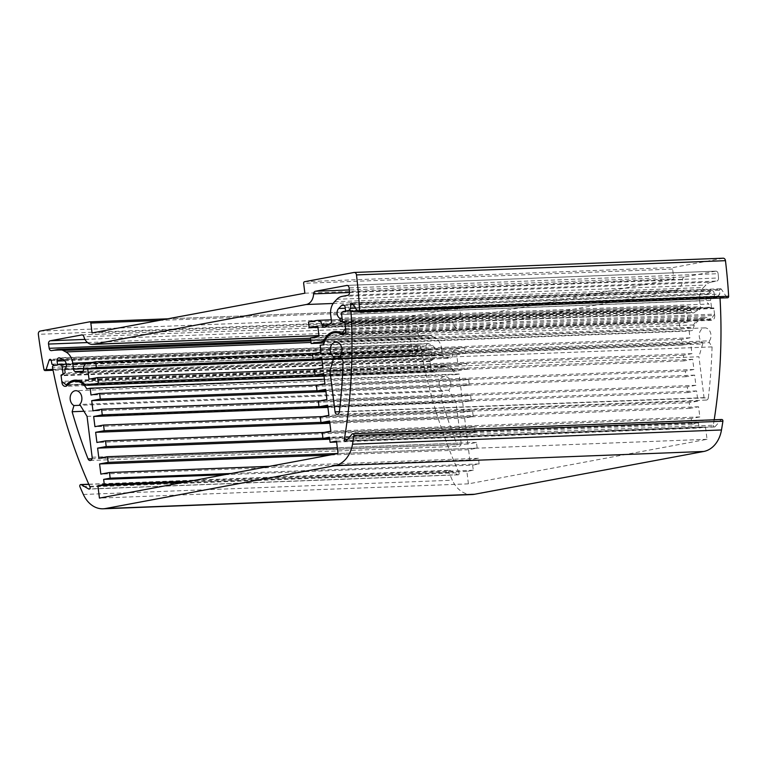 <?xml version="1.0" encoding="UTF-8"?>
<svg xmlns="http://www.w3.org/2000/svg" width="767" height="767" viewBox="0 0 767 767"><rect width="100%" height="100%" fill="white"/><g stroke="black" fill="none" stroke-linecap="round" stroke-linejoin="round"><path stroke-width="0.58" stroke-dasharray="3.83 2.88" d="M53.393 365.61L422.377 351.372A1.429 1.093 -92.2 0 0 421.495 353.108L52.511 367.345M422.377 351.372L428.676 350.193L59.692 364.44M357.652 311.354L719.992 297.366A1.429 1.093 -92.2 0 0 718.727 296.033L356.751 310.002L718.852 296.014M343.443 311.45L712.428 297.212L718.727 296.033M66.202 366.703L431.179 352.619A2.857 2.176 -92.2 0 0 428.916 350.164A2.857 2.176 -92.2 0 0 428.676 350.193M431.179 352.619L432.07 359.771L430.019 360.931L430.949 368.428L63.335 382.618M224.654 474.715L472.645 465.138L479.135 463.93L478.435 458.282L469.835 459.884L468.57 449.711L477.17 448.11L476.46 442.454L467.86 444.064L466.595 433.892L475.195 432.281L474.495 426.634L465.895 428.235L464.629 418.073L473.229 416.462L472.52 410.815L463.92 412.416L462.654 402.244L471.254 400.642L470.555 394.995L461.955 396.597L460.689 386.424L469.279 384.823L468.579 379.166L459.979 380.777L459.136 373.999L455.713 374.632A17.123 13.058 -92.2 0 0 444.342 367.038A17.123 13.058 -92.2 0 0 436.337 371.094A4.286 3.269 87.8 0 1 434.343 372.11A4.286 3.269 87.8 0 1 430.949 368.428M472.645 465.138L473.277 470.229L466.873 471.427L468.416 483.852L707.03 439.299L705.487 426.864L699.082 428.063L336.617 442.051M320.165 345.284L689.149 331.047L689.993 337.825L681.393 339.426L682.093 345.083L690.693 343.472L691.959 353.645L683.368 355.255L684.068 360.902L692.668 359.301L693.934 369.464L685.334 371.075L686.043 376.722L694.634 375.121L695.909 385.293L687.309 386.894L688.009 392.551L696.609 390.94L697.874 401.112L689.274 402.713L689.984 408.37L698.584 406.759L699.849 416.932L691.249 418.542L691.949 424.189L698.449 422.972L699.082 428.063M689.149 331.047L692.572 330.404L323.588 344.651M345.716 329.685L714.7 315.448A4.286 3.269 87.8 0 1 711.642 320.328A4.286 3.269 87.8 0 1 710.204 319.954A17.123 13.058 -92.2 0 0 704.451 318.468A17.123 13.058 -92.2 0 0 692.572 330.404M714.7 315.448L713.77 307.941L344.776 322.188M712.428 297.212A2.857 2.176 -92.2 0 0 710.635 300.434L711.527 307.586L713.77 307.941M719.992 297.366A445.311 339.628 87.8 0 1 720.031 298.075M714.202 419.798A445.311 339.628 87.8 0 1 713.329 425.225L347.489 439.338M346.128 440.881L715.112 426.644A1.429 1.093 87.8 0 1 713.329 425.225M715.112 426.644L721.114 419.846L352.13 434.084M721.776 419.501A1.429 1.093 -92.2 0 0 721.114 419.846M88.847 484.37L450.248 470.42A1.429 1.093 -92.2 0 0 448.877 472.405A456.729 348.333 -92.2 0 0 452.348 480.228A28.542 21.773 -92.2 0 0 472.108 494.552M450.248 470.42L457.621 474.725L89.586 488.924M89.998 486.959L458.982 472.712A1.429 1.093 87.8 0 1 457.621 474.725M458.982 472.712A445.311 339.628 87.8 0 1 421.495 353.108M339.359 411.975L708.344 397.737A2.857 2.176 87.8 0 1 706.302 400.086A2.857 2.176 87.8 0 1 704.039 397.642L698.948 356.76L342.734 370.509M708.344 397.737A433.892 330.913 -92.2 0 0 712.054 346.895L709.475 342.676L340.481 356.923M340.51 355.073L709.504 340.826A1.429 1.093 -92.2 0 0 709.475 342.676M709.504 340.826A7.708 5.877 -92.2 0 0 710.415 332.399A7.708 5.877 -92.2 0 0 704.815 327.883A7.708 5.877 -92.2 0 0 699.389 333.635A7.708 5.877 -92.2 0 0 702.198 342.187L340.241 356.166M341.085 357.901L702.677 343.952A1.429 1.093 -92.2 0 0 702.198 342.187M702.677 343.952L698.948 356.76M92.145 457.237L461.13 443L456.039 402.119L448.733 390.211A7.708 5.877 -92.2 0 0 450.488 381.525A7.708 5.877 -92.2 0 0 444.707 376.444A7.708 5.877 -92.2 0 0 439.194 382.8A7.708 5.877 -92.2 0 0 442.923 391.295L441.13 397.479A433.892 330.913 -92.2 0 0 457.046 444.659L92.021 458.752M461.13 443A2.857 2.176 87.8 0 1 459.097 446.25A2.857 2.176 87.8 0 1 457.046 444.659M448.733 390.211L79.739 404.458M87.054 416.356L456.039 402.119M711.527 307.586L342.533 321.833M430.019 360.931L61.945 375.14M432.07 359.771L63.565 373.999M459.136 373.999L324.383 379.195M455.713 374.632L86.729 388.879M689.993 337.825L321.009 352.063M712.054 346.895L343.07 361.132M698.449 422.972L329.465 437.219M336.492 441.111L705.487 426.864M466.873 471.427L183.754 482.347M473.277 470.229L190.158 481.158M707.03 439.299L338.046 453.537M691.949 424.189L329.58 438.178M479.135 463.93L231.155 473.498M442.923 391.295L80.257 405.292M441.13 397.479L83.929 411.265M468.416 483.852L99.432 498.099M459.979 380.777L90.995 395.015M468.579 379.166L318.18 384.976M469.279 384.823L317.02 390.7M460.689 386.424L325.937 391.63M461.955 396.597L92.97 410.844M470.555 394.995L320.146 400.796M471.254 400.642L318.986 406.52M462.654 402.244L327.902 407.45M463.92 412.416L94.935 426.663M472.52 410.815L322.121 416.615M473.229 416.462L320.961 422.339M464.629 418.073L329.877 423.269M465.895 428.235L96.91 442.482M474.495 426.634L324.086 432.444M475.195 432.281L322.936 438.158M466.595 433.892L329.705 439.175M467.86 444.064L98.876 458.302M476.46 442.454L337.336 447.823M477.17 448.11L338.036 453.479M468.57 449.711L329.877 455.061M469.835 459.884L100.851 474.121M478.435 458.282L269.485 466.346M684.068 360.902L323.837 374.804M692.668 359.301L323.684 373.539M693.934 369.464L324.949 383.711M685.334 371.075L316.349 385.312M686.043 376.722L325.812 390.633M694.634 375.121L325.649 389.358M695.909 385.293L326.915 399.53M687.309 386.894L318.324 401.141M688.009 392.551L327.777 406.452M696.609 390.94L327.624 405.187M697.874 401.112L328.89 415.35M689.274 402.713L320.29 416.96M689.984 408.37L329.752 422.272M698.584 406.759L329.589 421.006M699.849 416.932L330.855 431.179M691.249 418.542L322.265 432.78M681.393 339.426L312.409 353.673M682.093 345.083L321.872 358.985M690.693 343.472L321.709 357.719M691.959 353.645L322.974 367.892M683.368 355.255L314.374 369.493M51.907 364.162L420.891 349.915L423.355 351.19L54.371 365.428M420.891 349.915A445.311 339.628 87.8 0 1 420.211 346.195L51.226 360.442M348.764 310.453L717.749 296.215L719.791 294.106L355.533 308.161M353.06 304.451L719.532 290.3A445.311 339.628 87.8 0 1 719.791 294.106M51.121 360.078L418.149 345.907A1.429 1.093 87.8 0 1 420.211 346.195M418.149 345.907L415.024 355.485L52.923 369.464M353.98 272.477L722.965 258.239L673.531 267.462A1.429 1.093 -92.2 0 0 672.63 269.083L673.867 278.967L461.053 318.708L459.817 308.823A1.429 1.093 -92.2 0 0 458.57 307.605L409.127 316.838A2.857 2.176 -92.2 0 0 407.335 320.079A456.729 348.333 -92.2 0 0 412.962 355.226A1.429 1.093 -92.2 0 0 415.024 355.485M357.767 311.527L726.752 297.28A1.429 1.093 -92.2 0 0 727.615 297.778M726.752 297.28L721.431 289.274L352.446 303.521M719.532 290.3A1.429 1.093 87.8 0 1 721.431 289.274M345.591 311.047L717.749 296.215M714.576 296.81L714.106 293.042L345.121 307.289M344.172 305.343L710.578 291.201A2.857 2.176 87.8 0 1 711.853 290.588A2.857 2.176 87.8 0 1 714.106 293.042M710.578 291.201L707.663 294.25A5.705 4.353 -92.2 0 0 708.881 304.039L342.082 318.19M345.553 328.401L714.537 314.163L713.837 308.507L709.283 307.26L708.881 304.039M714.537 314.163L711.23 319.12L344.891 333.252M325.285 326.771L694.269 312.524A2.857 2.176 87.8 0 1 693.234 312.926A2.857 2.176 87.8 0 1 691 310.664A5.705 4.353 -92.2 0 0 686.532 306.129A5.705 4.353 -92.2 0 0 686.053 306.177L677.453 307.788L678.153 313.435L686.753 311.833L688.018 322.006L679.428 323.607L680.128 329.264L690.712 327.279A5.705 4.353 -92.2 0 0 693.608 324.949A18.274 13.931 87.8 0 1 704.403 317.327A18.274 13.931 87.8 0 1 710.961 319.168L711.23 319.12M694.269 312.524A26.835 20.469 87.8 0 1 698.919 309.839L329.935 324.086M334.537 301.747L703.521 287.51A14.276 10.882 -92.2 0 0 699.667 300.75L700.415 306.704A2.857 2.176 87.8 0 1 698.919 309.839M703.521 287.51L705.88 285.046L336.895 299.283M342.034 296.388L711.019 282.151A14.276 10.882 -92.2 0 0 705.88 285.046M711.019 282.151L716.723 281.086L347.729 295.324M349.541 292.217L718.526 277.98A2.857 2.176 87.8 0 1 716.723 281.086M718.526 277.98A445.311 339.628 -92.2 0 0 718.123 273.685L349.129 287.932M347.106 285.401L715.611 271.173A2.857 2.176 87.8 0 1 715.851 271.144A2.857 2.176 87.8 0 1 718.123 273.685M715.611 271.173L684.394 277.002L349.33 289.936M333.166 303.473L675.267 290.271A11.419 8.705 -92.2 0 0 682.572 279.658A2.857 2.176 87.8 0 1 684.394 277.002M675.267 290.271L462.453 330.011L318.947 335.543M82.021 334.901L450.517 320.673A2.857 2.176 87.8 0 1 450.756 320.644A2.857 2.176 87.8 0 1 452.904 322.543A11.419 8.705 -92.2 0 0 461.485 330.117A11.419 8.705 -92.2 0 0 462.453 330.011M450.517 320.673L419.3 326.502L84.984 339.407M87.515 342.561L417.516 329.82A2.857 2.176 87.8 0 1 419.3 326.502M417.516 329.82A445.311 339.628 -92.2 0 0 418.168 334.067L310.482 338.218M51.667 350.615L420.652 336.368A2.857 2.176 87.8 0 1 420.412 336.397A2.857 2.176 87.8 0 1 418.168 334.067M420.652 336.368L426.356 335.304L57.372 349.551M310.817 340.874L431.965 336.195A14.276 10.882 -92.2 0 0 427.564 335.169A14.276 10.882 -92.2 0 0 426.356 335.304M431.965 336.195L434.822 337.681L311.009 342.465M92.241 362.407L441.715 348.918A14.276 10.882 -92.2 0 0 434.822 337.681M441.715 348.918L442.454 354.872L83.402 368.735M83.076 371.286L444.649 357.326A2.857 2.176 87.8 0 1 442.454 354.872M444.649 357.326A26.835 20.469 87.8 0 1 449.74 358.189L81.964 372.388M87.054 363.376L456.039 349.129A5.705 4.353 -92.2 0 0 452.405 355.207A2.857 2.176 87.8 0 1 450.354 358.275A2.857 2.176 87.8 0 1 449.74 358.189M456.039 349.129L464.639 347.528L465.339 353.175L456.739 354.785L458.014 364.958L466.604 363.347L467.314 368.994L456.729 370.979L324 376.098L456.24 371.027A5.705 4.353 -92.2 0 0 456.729 370.979M84.418 384.046L453.402 369.809A5.705 4.353 -92.2 0 0 456.24 371.027M453.402 369.809A18.274 13.931 -92.2 0 0 444.304 365.897A18.274 13.931 -92.2 0 0 435.426 370.614L430.786 367.144L430.086 361.497L434.132 358.64L433.729 355.418A5.705 4.353 -92.2 0 0 432.511 345.629L428.974 343.779L59.989 358.026M64.696 360.778L426.059 346.828A2.857 2.176 87.8 0 1 428.101 343.578A2.857 2.176 87.8 0 1 428.974 343.779M426.059 346.828L426.529 350.596L423.355 351.19M92.059 332.955L461.053 318.708M304.873 293.215L673.867 278.967M435.426 370.614L67.851 384.804M710.961 319.168L344.862 333.3M464.639 347.528L314.24 353.328M677.453 307.788L308.468 322.025M430.786 367.144L61.801 381.391M67.812 384.842L435.157 370.662M430.086 361.497L61.101 375.734M713.837 308.507L344.853 322.754M680.128 329.264L324.029 343.002M679.428 323.607L310.434 337.854M688.018 322.006L319.034 336.243M686.753 311.833L317.768 326.071M678.153 313.435L317.931 327.346M467.314 368.994L315.045 374.871M466.604 363.347L316.205 369.157M458.014 364.958L89.02 379.195M456.739 354.785L321.996 359.982M465.339 353.175L313.08 359.052M426.529 350.596L57.544 364.833M64.744 369.656L433.729 355.418M709.283 307.26L342.485 321.411M434.132 358.64L65.137 372.877M710.635 300.434L341.641 314.681M67.352 385.341L436.337 371.094M710.204 319.954L344.057 334.086M704.039 397.642L339.388 411.716M448.877 472.405L79.893 486.652M83.363 494.466L452.348 480.228M458.57 307.605L167.647 318.832M159.143 320.424L459.817 308.823M672.63 269.083L303.646 283.32M304.547 281.71L673.531 267.462M324.604 341.411L690.712 327.279M693.608 324.949L325.735 339.148M691 310.664L328.65 324.642M83.421 369.454L452.405 355.207M331.43 320.951L700.415 306.704M686.053 306.177L317.068 320.424M452.904 322.543L83.919 336.78M349.56 292.505L682.572 279.658M699.667 300.75L330.682 314.988M432.511 345.629L63.517 359.867M707.663 294.25L345.246 308.238M43.978 369.464L412.962 355.226M407.335 320.079L38.35 334.326M40.143 331.085L409.127 316.838M428.916 350.164L66.25 364.162M434.343 372.11L65.348 386.347M711.642 320.328L342.657 334.575M704.451 318.468L340.308 332.523M444.342 367.038L80.199 381.094M90.103 460.497L459.097 446.25M704.815 327.883L335.831 342.12M706.302 400.086L337.317 414.333M444.707 376.444L75.722 390.691M458.1 474.85L89.116 489.087M714.451 426.979L345.457 441.217M88.78 484.226L449.759 470.296M167.705 318.823L458.685 307.596M444.304 365.897L75.31 380.135M704.403 317.327L335.419 331.565M324.24 327.164L693.234 312.926M81.36 372.522L450.354 358.275M331.286 319.839L686.532 306.129M81.772 334.891L450.756 320.644M715.851 271.144L346.866 285.391M420.412 336.397L51.427 350.634M318.957 335.62L461.485 330.117M427.564 335.169L310.664 339.685M428.101 343.578L59.117 357.825M711.853 290.588L342.868 304.835M419.098 345.064L50.114 359.311M414.075 356.329L53.076 370.269M720.558 288.775L351.574 303.013"/><path stroke-width="1.15" d="M89.586 488.924L88.636 488.962A1.429 1.093 -92.2 0 0 89.998 486.959A445.311 339.628 -92.2 0 1 52.511 367.345A1.429 1.093 87.8 0 1 53.393 365.61L59.692 364.44A2.857 2.176 87.8 0 1 59.931 364.411A2.857 2.176 87.8 0 1 62.194 366.856L66.202 366.703M88.636 488.962L81.254 484.667L88.847 484.37M103.123 508.789L472.108 494.552A28.542 21.773 -92.2 0 0 474.524 494.274L105.539 508.521A28.542 21.773 87.8 0 1 103.123 508.789A28.542 21.773 87.8 0 1 83.363 494.466A456.729 348.333 -92.2 0 1 79.893 486.652A1.429 1.093 87.8 0 1 81.254 484.667M105.539 508.521L334.757 465.722L703.742 451.475A28.542 21.773 -92.2 0 0 721.488 429.971A456.729 348.333 -92.2 0 0 722.898 421.236A1.429 1.093 -92.2 0 0 721.776 419.501L352.791 433.748A1.429 1.093 87.8 0 1 353.913 435.483L722.898 421.236M721.488 429.971L352.504 444.208A28.542 21.773 87.8 0 1 334.757 465.722M352.504 444.208A456.729 348.333 -92.2 0 0 353.913 435.483M347.489 439.338L344.345 439.462A1.429 1.093 -92.2 0 0 346.128 440.881L352.13 434.084A1.429 1.093 87.8 0 1 352.791 433.748M344.345 439.462A445.311 339.628 -92.2 0 0 351.008 311.603L357.652 311.354M344.057 334.086L341.219 334.201A4.286 3.269 -92.2 0 0 342.657 334.575A4.286 3.269 -92.2 0 0 345.716 329.685L344.776 322.188L342.533 321.833L341.641 314.681A2.857 2.176 87.8 0 1 343.443 311.45L349.742 310.271A1.429 1.093 87.8 0 1 351.008 311.603M341.219 334.201A17.123 13.058 -92.2 0 0 335.467 332.705A17.123 13.058 -92.2 0 0 323.588 344.651L320.165 345.284L321.009 352.063L312.409 353.673L313.109 359.32L321.709 357.719L322.974 367.892L314.374 369.493L315.084 375.149L323.684 373.539L324.949 383.711L316.349 385.312L317.049 390.969L325.649 389.358L326.915 399.53L318.324 401.141L319.024 406.788L327.624 405.187L328.89 415.35L320.29 416.96L320.999 422.607L329.589 421.006L330.855 431.179L322.265 432.78L322.965 438.436L329.465 437.219L330.098 442.3L336.492 441.111L338.046 453.537L99.432 498.099L97.888 485.664L104.283 484.466L103.65 479.385L110.151 478.167L109.451 472.52L100.851 474.121L99.585 463.958L108.176 462.348L107.476 456.701L98.876 458.302L97.61 448.129L106.21 446.528L105.51 440.881L96.91 442.482L95.645 432.31L104.235 430.709L103.535 425.052L94.935 426.663L93.67 416.491L102.27 414.88L101.56 409.233L92.97 410.844L91.695 400.671L100.295 399.061L99.595 393.413L90.995 395.015L90.151 388.236L86.729 388.879A17.123 13.058 -92.2 0 0 75.358 381.276A17.123 13.058 -92.2 0 0 67.352 385.341A4.286 3.269 -92.2 0 1 65.348 386.347A4.286 3.269 -92.2 0 1 61.964 382.675L61.024 375.168L63.086 374.018L62.194 366.856M339.388 411.716L335.054 411.879L329.963 370.998L333.693 358.189L341.085 357.901M340.241 356.166L333.214 356.434A1.429 1.093 87.8 0 1 333.693 358.189M333.214 356.434A7.708 5.877 87.8 0 1 330.404 347.882A7.708 5.877 87.8 0 1 335.831 342.12A7.708 5.877 87.8 0 1 341.43 346.646A7.708 5.877 87.8 0 1 340.51 355.073A1.429 1.093 87.8 0 0 340.481 356.923L343.07 361.132A433.892 330.913 87.8 0 1 339.359 411.975A2.857 2.176 -92.2 0 1 337.317 414.333A2.857 2.176 -92.2 0 1 335.054 411.879M79.739 404.458L87.054 416.356L92.145 457.237A2.857 2.176 -92.2 0 1 90.103 460.497A2.857 2.176 -92.2 0 1 88.061 458.906A433.892 330.913 87.8 0 1 72.136 411.726L73.939 405.542A7.708 5.877 87.8 0 1 70.209 397.038A7.708 5.877 87.8 0 1 75.722 390.691A7.708 5.877 87.8 0 1 81.503 395.772A7.708 5.877 87.8 0 1 79.739 404.458M720.031 298.075A445.311 339.628 87.8 0 1 714.202 419.798M474.524 494.274L703.742 451.475M342.734 370.509L329.963 370.998M61.945 375.14L61.024 375.168M63.565 373.999L63.086 374.018M324.383 379.195L90.151 388.236M336.617 442.051L330.098 442.3M183.754 482.347L97.888 485.664M190.158 481.158L104.283 484.466M103.65 479.385L224.654 474.715M329.58 438.178L322.965 438.436M231.155 473.498L110.151 478.167M80.257 405.292L73.939 405.542M83.929 411.265L72.136 411.726M318.18 384.976L99.595 393.413M317.02 390.7L100.295 399.061M325.937 391.63L91.695 400.671M320.146 400.796L101.56 409.233M318.986 406.52L102.27 414.88M327.902 407.45L93.67 416.491M322.121 416.615L103.535 425.052M320.961 422.339L104.235 430.709M329.877 423.269L95.645 432.31M324.086 432.444L105.51 440.881M322.936 438.158L106.21 446.528M329.705 439.175L97.61 448.129M337.336 447.823L107.476 456.701M338.036 453.479L108.176 462.348M329.877 455.061L99.585 463.958M269.485 466.346L109.451 472.52M323.837 374.804L315.084 375.149M325.812 390.633L317.049 390.969M327.777 406.452L319.024 406.788M329.752 422.272L320.999 422.607M321.872 358.985L313.109 359.32M67.851 384.804L66.173 384.909L61.801 381.391L61.101 375.734L65.137 372.877L64.744 369.656A5.705 4.353 87.8 0 0 63.517 359.867L59.989 358.026A2.857 2.176 -92.2 0 0 59.117 357.825A2.857 2.176 -92.2 0 0 57.074 361.075L57.544 364.833L54.371 365.428L51.907 364.162A445.311 339.628 -92.2 0 1 51.226 360.442A1.429 1.093 -92.2 0 0 49.165 360.154L51.121 360.078M66.441 384.861A18.274 13.931 87.8 0 1 75.31 380.135A18.274 13.931 87.8 0 1 84.418 384.046A5.705 4.353 87.8 0 0 87.256 385.274A5.705 4.353 87.8 0 0 87.745 385.216L98.329 383.241L97.62 377.594L89.02 379.195L87.754 369.023L96.354 367.422L95.654 361.765L87.054 363.376A5.705 4.353 87.8 0 0 83.421 369.454A2.857 2.176 -92.2 0 1 81.36 372.522A2.857 2.176 -92.2 0 1 80.746 372.426A26.835 20.469 -92.2 0 0 75.655 371.564L83.076 371.286M83.402 368.735L73.469 369.119A2.857 2.176 -92.2 0 0 75.655 371.564M73.469 369.119L72.731 363.155L92.241 362.407M311.009 342.465L65.828 351.928A14.276 10.882 87.8 0 1 72.731 363.155M65.828 351.928L62.98 350.433L310.817 340.874M310.482 338.218L49.184 348.304A2.857 2.176 -92.2 0 0 51.427 350.634A2.857 2.176 -92.2 0 0 51.667 350.615L57.372 349.551A14.276 10.882 87.8 0 1 58.58 349.407A14.276 10.882 87.8 0 1 62.98 350.433M49.184 348.304A445.311 339.628 87.8 0 1 48.532 344.067L87.515 342.561M84.984 339.407L50.315 340.749A2.857 2.176 -92.2 0 0 48.532 344.067M50.315 340.749L82.021 334.901M318.947 335.543L93.469 344.249A11.419 8.705 87.8 0 1 92.5 344.364A11.419 8.705 87.8 0 1 83.919 336.78A2.857 2.176 -92.2 0 0 81.772 334.891A2.857 2.176 -92.2 0 0 81.532 334.92M93.469 344.249L306.282 304.509L333.166 303.473M349.33 289.936L315.41 291.249A2.857 2.176 -92.2 0 0 313.588 293.895A11.419 8.705 87.8 0 1 306.282 304.509M315.41 291.249L347.106 285.401M317.931 327.346L309.168 327.682L308.468 322.025L317.068 320.424A5.705 4.353 87.8 0 1 317.548 320.366A5.705 4.353 87.8 0 1 322.015 324.901A2.857 2.176 -92.2 0 0 324.24 327.164A2.857 2.176 -92.2 0 0 325.285 326.771A26.835 20.469 -92.2 0 1 329.935 324.086A2.857 2.176 -92.2 0 0 331.43 320.951L330.682 314.988A14.276 10.882 87.8 0 1 334.537 301.747L336.895 299.283A14.276 10.882 87.8 0 1 342.034 296.388L347.729 295.324A2.857 2.176 -92.2 0 0 349.541 292.217A445.311 339.628 87.8 0 0 349.129 287.932A2.857 2.176 -92.2 0 0 346.866 285.391A2.857 2.176 -92.2 0 0 346.617 285.42M309.168 327.682L317.768 326.071L319.034 336.243L310.434 337.854L311.143 343.501L324.604 341.411M325.735 339.148L324.614 339.196A5.705 4.353 87.8 0 1 321.728 341.526M324.614 339.196A18.274 13.931 87.8 0 1 335.419 331.565A18.274 13.931 87.8 0 1 341.967 333.405L345.553 328.401L344.853 322.754L340.299 321.498L339.896 318.276A5.705 4.353 87.8 0 1 338.678 308.487L341.593 305.439L344.172 305.343M355.533 308.161L350.807 308.344L348.764 310.453L345.591 311.047L345.121 307.289A2.857 2.176 -92.2 0 0 342.868 304.835A2.857 2.176 -92.2 0 0 341.593 305.439M350.807 308.344A445.311 339.628 -92.2 0 0 350.548 304.547L353.06 304.451M358.63 312.025L727.615 297.778A1.429 1.093 -92.2 0 0 728.65 296.273L359.665 310.52A1.429 1.093 87.8 0 1 357.767 311.527L352.446 303.521A1.429 1.093 -92.2 0 0 350.548 304.547M359.665 310.52A456.729 348.333 -92.2 0 0 356.482 274.922L725.467 260.675A2.857 2.176 -92.2 0 0 723.204 258.211A2.857 2.176 -92.2 0 0 722.965 258.239M52.923 369.464L46.039 369.732A1.429 1.093 87.8 0 1 43.978 369.464A456.729 348.333 -92.2 0 1 38.35 334.326A2.857 2.176 87.8 0 1 40.143 331.085L89.576 321.852A1.429 1.093 87.8 0 1 90.832 323.06L92.059 332.955L304.873 293.215L303.646 283.32A1.429 1.093 87.8 0 1 304.547 281.71L353.98 272.477A2.857 2.176 87.8 0 1 354.22 272.448A2.857 2.176 87.8 0 1 356.482 274.922M46.039 369.732L49.165 360.154M728.65 296.273A456.729 348.333 -92.2 0 0 725.467 260.675M344.862 333.3L341.967 333.405M314.24 353.328L95.654 361.765M66.173 384.909L67.812 384.842M344.891 333.252L342.235 333.357M324.029 343.002L311.143 343.501M315.045 374.871L98.329 383.241M316.205 369.157L97.62 377.594M321.996 359.982L87.754 369.023M313.08 359.052L96.354 367.422M342.082 318.19L339.896 318.276M342.485 321.411L340.299 321.498M63.335 382.618L61.964 382.675M92.021 458.752L88.061 458.906M167.647 318.832L89.825 321.843M90.832 323.06L159.143 320.424M87.256 385.274L324 376.137L87.745 385.216M328.65 324.642L322.015 324.901M81.964 372.388L80.746 372.426M313.588 293.895L349.56 292.505M57.074 361.075L64.696 360.778M345.246 308.238L338.678 308.487M66.25 364.162L59.931 364.411M340.308 332.523L335.467 332.705M80.199 381.094L75.358 381.276M80.775 484.543L88.78 484.226M89.701 321.833L167.705 318.823M317.548 320.366L331.286 319.839M92.5 344.364L318.957 335.62M310.664 339.685L58.58 349.407M53.076 370.269L45.09 370.576M354.22 272.448L723.204 258.211"/></g></svg>
